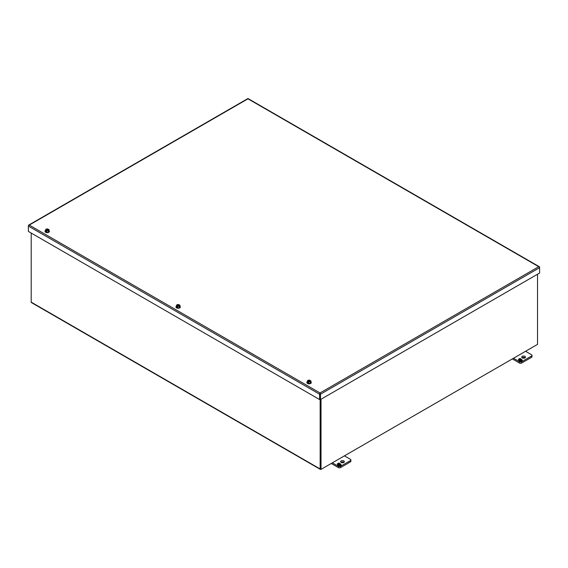 <?xml version="1.0" encoding="UTF-8"?>
<svg xmlns="http://www.w3.org/2000/svg" width="568" height="568" viewBox="0 0 568 568"><rect width="100%" height="100%" fill="white"/><g stroke="black" fill="none" stroke-linecap="round" stroke-linejoin="round"><path stroke-width="0.85" d="M320.153 399.368L320.153 468.969A0.923 0.532 -60 0 0 320.345 469.388A0.923 0.532 -60 0 0 320.806 469.345L320.892 469.296M31.204 233.05L31.204 302.148A0.923 0.532 120 0 0 31.396 302.566L320.345 469.388M320.65 468.856L320.586 399.489L320.586 469.125L321.019 469.374L321.019 399.233M522.283 357.883A1.867 1.079 180 0 1 521.736 357.123A1.867 1.079 180 0 1 522.887 356.122A1.867 1.079 180 0 1 524.924 356.356A1.867 1.079 180 0 1 525.471 357.123A1.867 1.079 180 0 1 524.321 358.117A1.867 1.079 180 0 1 522.283 357.883M522.113 357.769A1.867 1.079 180 0 1 524.924 357.662A1.867 1.079 180 0 1 525.095 357.769M531.527 357.336A1.597 0.923 0 0 0 531.996 356.683L531.996 355.376A1.597 0.923 180 0 1 531.527 356.029L531.527 357.336L521.715 363.002L521.715 361.695L531.527 356.029M512.364 358.905L519.45 363.002A1.597 0.923 0 0 0 521.715 363.002M531.996 355.376A1.597 0.923 180 0 0 531.527 354.723L525.563 351.28M521.715 361.695A1.597 0.923 180 0 1 519.45 361.695L519.45 363.002M513.493 358.252L519.45 361.695M521.239 360.786L521.438 361.212L520.778 361.589L519.5 360.85L521.119 360.652L520.48 360.282L520.842 360.076L521.481 360.446L522.07 360.098L521.431 359.729L521.822 359.509L522.361 360.673L521.239 360.786L521.381 361.241M519.251 359.572L518.662 359.913L519.301 360.282L518.911 360.51L518.364 359.345L519.493 359.232L519.294 358.806L519.954 358.429L521.232 359.168L520.203 359.026L519.614 359.366L520.252 359.736L519.89 359.942L519.251 359.572M521.822 359.509L522.02 360.069M522.07 360.183L522.311 360.701M522.07 360.098L521.481 360.446M520.842 360.076L521.481 360.581M521.119 360.652L520.522 360.992M519.883 360.623L520.522 361.134M518.712 360.084L519.18 360.353M519.614 359.366L520.132 359.807M519.954 358.429L521.112 359.239M519.344 358.919L519.954 358.564M519.493 359.232L519.024 358.962M518.421 359.452L519.024 359.104M341.155 462.459A1.867 1.079 180 0 1 340.608 461.692A1.867 1.079 180 0 1 341.759 460.698A1.867 1.079 180 0 1 343.796 460.932A1.867 1.079 180 0 1 344.343 461.692A1.867 1.079 180 0 1 343.193 462.693A1.867 1.079 180 0 1 341.155 462.459M340.985 462.345A1.867 1.079 180 0 1 343.796 462.238A1.867 1.079 180 0 1 343.959 462.345M350.399 461.912A1.597 0.923 0 0 0 350.868 461.259L350.868 459.952A1.597 0.923 180 0 1 350.399 460.605L350.399 461.912L340.587 467.57L340.587 466.271L350.399 460.605M331.229 463.481L338.322 467.57A1.597 0.923 0 0 0 340.587 467.57M350.868 459.952A1.597 0.923 180 0 0 350.399 459.299L344.435 455.855M340.587 466.271A1.597 0.923 180 0 1 338.322 466.271L338.322 467.57M332.358 462.828L338.322 466.271M340.111 465.355L340.303 465.781L339.65 466.165L338.365 465.426L339.991 465.227L339.352 464.858L340.942 464.674L340.303 464.305L340.693 464.077L341.233 465.249L340.111 465.355L340.253 465.81M338.123 464.148L337.527 464.489L338.166 464.858L337.782 465.085L337.236 463.914L338.365 463.808L338.166 463.381L338.826 462.998L340.104 463.744L339.075 463.594L338.485 463.942L339.124 464.312L338.762 464.517L338.123 464.148M340.693 464.077L340.892 464.645M340.942 464.759L341.183 465.277M340.942 464.674L340.353 465.014M339.714 464.645L340.353 465.156M339.991 465.227L339.394 465.568M338.755 465.199L339.394 465.71M337.584 464.66L338.045 464.929M338.485 463.942L339.004 464.375M338.826 462.998L339.983 463.808M338.216 463.488L338.826 463.14M338.365 463.808L337.896 463.538M337.286 464.028L337.896 463.673M310.398 383.137L310.398 381.866L308.31 381.795C309.95 381.987 310.604 381.604 310.277 380.659L310.873 380.837L310.398 383.137L308.609 383.407L307.302 382.655L307.785 380.354L309.567 380.077L310.092 381.043M308.609 382.143L308.609 383.407M310.873 380.837L310.398 381.866M308.161 381.881L308.161 382.548L307.302 381.384M310.014 380.34L309.865 380.425C308.232 380.233 307.572 380.617 307.899 381.561L307.749 381.646M310.277 380.659L308.658 381.873M307.92 381.554A1.335 0.767 180 0 1 307.757 381.178A1.335 0.767 180 0 1 308.445 380.503A1.335 0.767 180 0 1 309.801 380.532L309.865 380.425M309.801 380.532L307.962 381.589M310.014 381L308.545 381.852M308.161 382.072L307.749 382.307M307.771 381.284A1.335 0.767 180 0 1 309.801 380.737M537.52 274.238L537.52 344.378L321.019 469.374M310.873 381.66A2.18 1.257 180 0 1 311.264 382.378A2.18 1.257 180 0 1 310.632 383.265A2.18 1.257 180 0 1 308.254 383.542A2.18 1.257 180 0 1 306.912 382.378A2.18 1.257 180 0 1 307.302 381.66M306.919 382.484A2.18 1.257 0 0 0 306.912 382.591A2.18 1.257 0 0 0 308.254 383.748A2.18 1.257 0 0 0 310.632 383.478A2.18 1.257 0 0 0 311.264 382.591A2.18 1.257 0 0 0 311.257 382.484M179.46 307.536L179.46 306.273L177.379 306.202C179.012 306.386 179.666 306.01 179.339 305.066L179.942 305.236L179.46 307.536L177.677 307.813L176.371 307.061L176.847 304.76L178.636 304.483L179.161 305.449M177.677 306.55L177.677 307.813M179.942 305.236L179.46 306.273M177.23 306.287L177.23 306.947L176.818 306.713L176.371 305.79M179.083 304.746L178.934 304.831C177.294 304.64 176.641 305.016 176.968 305.967L176.818 306.053M179.339 305.066L177.727 306.28M176.989 305.953A1.335 0.767 180 0 1 176.818 305.584A1.335 0.767 180 0 1 177.514 304.909A1.335 0.767 180 0 1 178.87 304.938L178.934 304.831M178.87 304.938L177.031 305.996M179.083 305.406L177.614 306.251M177.23 306.479L176.818 306.713M176.833 305.683A1.335 0.767 180 0 1 178.87 305.144M49.004 230.473A2.18 1.257 180 0 1 49.395 231.19A2.18 1.257 180 0 1 48.756 232.078A2.18 1.257 180 0 1 46.384 232.347A2.18 1.257 180 0 1 45.042 231.19A2.18 1.257 180 0 1 45.433 230.473M45.05 231.297A2.18 1.257 0 0 0 45.042 231.396A2.18 1.257 0 0 0 46.384 232.56A2.18 1.257 0 0 0 48.756 232.291A2.18 1.257 0 0 0 49.395 231.396A2.18 1.257 0 0 0 49.388 231.297M48.528 231.943L48.528 230.672L46.441 230.608C48.081 230.793 48.734 230.416 48.408 229.472L49.004 229.642L48.528 231.943L46.739 232.22L45.433 231.467L45.909 229.167L47.698 228.89L48.223 229.855M46.739 230.949L46.739 232.22M49.004 229.642L48.528 230.672M46.292 230.693L46.292 231.353L45.88 231.119L45.433 230.196M48.145 229.145L47.996 229.238C46.363 229.046 45.703 229.422 46.029 230.367L45.88 230.459M48.408 229.472L46.789 230.686M47.932 229.337L46.029 230.367A1.335 0.767 180 0 1 45.887 229.99A1.335 0.767 180 0 1 46.576 229.316A1.335 0.767 180 0 1 47.932 229.337L47.996 229.238M48.145 229.813L46.675 230.658M46.292 230.878L45.88 231.119M45.894 230.09A1.335 0.767 180 0 1 47.932 229.55M179.942 306.067A2.18 1.257 180 0 1 180.333 306.784A2.18 1.257 180 0 1 179.694 307.671A2.18 1.257 180 0 1 177.322 307.948A2.18 1.257 180 0 1 175.974 306.784A2.18 1.257 180 0 1 176.371 306.067M175.988 306.89A2.18 1.257 0 0 0 175.974 306.997A2.18 1.257 0 0 0 177.322 308.154A2.18 1.257 0 0 0 179.694 307.884A2.18 1.257 0 0 0 180.333 306.997A2.18 1.257 0 0 0 180.326 306.89M28.592 225.155A0.923 0.532 -120 0 0 28.4 225.581L28.4 226.085A0.923 0.532 120 0 1 28.833 225.12L29.266 225.077L28.833 225.12A0.923 0.532 -120 0 0 28.592 225.155L247.719 98.647A0.923 0.532 -120 0 1 247.96 98.612L247.96 98.612A0.923 0.532 -60 0 1 248.209 98.647L539.408 266.768A0.923 0.532 -60 0 1 539.6 267.187L539.6 273.038L320.473 399.552L320.04 399.304L320.032 393.958L320.04 399.304L319.599 399.552L319.599 394.206A0.923 0.532 120 0 1 320.032 393.248L320.04 393.958L320.04 393.248A0.923 0.532 60 0 1 320.473 394.206L320.473 399.552M538.734 266.69L247.968 98.818L29.266 225.077L320.032 392.95L538.734 266.69M320.032 393.454L320.032 392.95M320.473 394.206L539.6 267.691A0.923 0.532 60 0 0 539.167 266.733A0.923 0.532 -60 0 1 539.408 266.768M319.599 394.206L28.4 226.085L28.4 231.432L319.599 399.552M320.153 468.969L31.204 302.148M310.213 380.766A1.335 0.767 180 0 1 310.426 381.178A1.335 0.767 180 0 1 310.064 381.71M179.282 305.172A1.335 0.767 180 0 1 179.488 305.584A1.335 0.767 180 0 1 179.126 306.109M48.344 229.578A1.335 0.767 180 0 1 48.55 229.99A1.335 0.767 180 0 1 48.195 230.516M308.353 381.788L310.426 381.178M307.948 381.561L307.757 381.178M177.415 306.195L179.488 305.584M177.017 305.96L176.818 305.584M46.484 230.601L48.55 229.99M46.079 230.367L45.887 229.99"/></g></svg>
